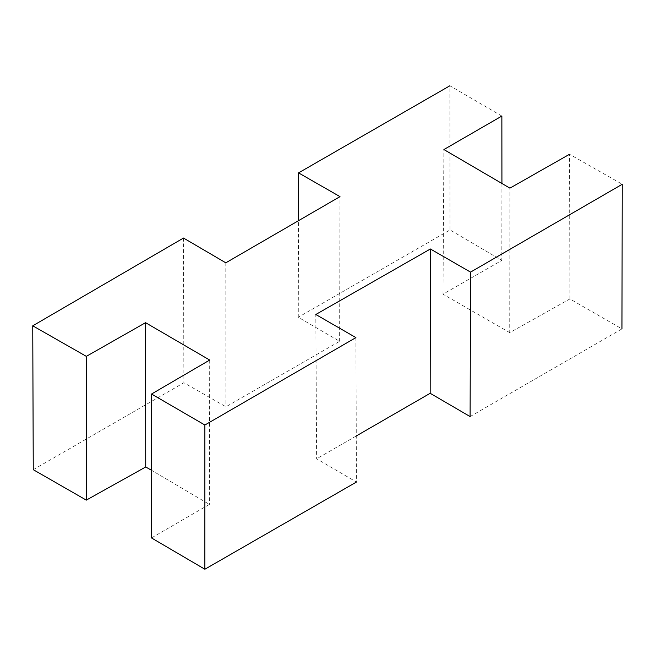 <?xml version="1.0" encoding="UTF-8"?>
<svg xmlns="http://www.w3.org/2000/svg" width="655" height="655" viewBox="0 0 655 655"><rect width="100%" height="100%" fill="white"/><g stroke="black" fill="none" stroke-linecap="round" stroke-linejoin="round"><path stroke-width="0.49" stroke-dasharray="3.27 2.46" d="M355.911 337.603L356.426 482.055L316.627 458.803L315.808 314.498M356.295 435.96L316.627 458.803M470.102 416.572L621.947 328.9L569.924 298.942L509.729 332.625L509.917 188.149M151.477 537.927L209.403 504.399L151.641 470.364M33.258 469.676L183.883 382.733L225.942 406.78L339.626 341.312L298.262 317.266L298.516 220.588M509.729 332.625L442.993 294.185L501.82 260.403L450.034 229.946L298.262 317.266M183.498 238.043L183.883 382.733M209.706 360.053L209.403 504.399M339.626 341.312L340.002 196.639M225.795 262.819L225.942 406.78M501.861 116.05L449.887 85.772L450.034 229.946M501.926 183.416L501.82 260.403M442.993 294.185L443.902 149.545M569.924 298.942L569.539 154.269L622.25 184.268"/><path stroke-width="0.98" d="M356.426 482.055L204.868 569.228L151.477 537.927L151.542 394.032L204.876 425.021L355.911 337.603L315.808 314.498L430.384 248.982L470.552 272.128L622.25 184.268L621.947 328.9M470.552 272.128L470.102 416.572L430.171 393.295L356.295 435.96M430.171 393.295L430.384 248.982M151.641 470.364L145.729 466.966L86.313 500.125L86.329 356.361L145.549 322.678L145.729 466.966M298.516 220.588L298.549 172.887L340.002 196.639L225.795 262.819L183.498 238.043L32.75 325.813L33.258 469.676L86.313 500.125M151.542 394.032L209.706 360.053L145.549 322.678M569.539 154.269L509.917 188.149L443.902 149.545L501.861 116.05L501.926 183.416M298.549 172.887L449.887 85.772M86.329 356.361L32.75 325.813M204.876 425.021L204.868 569.228"/></g></svg>
